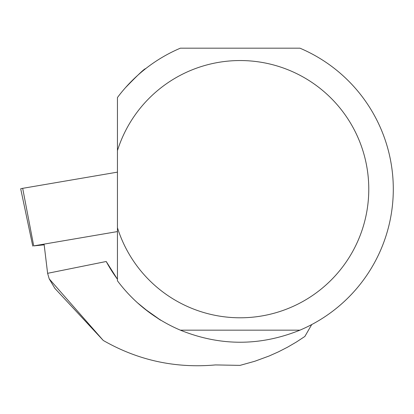 <?xml version="1.0" encoding="UTF-8"?>
<svg xmlns="http://www.w3.org/2000/svg" width="414" height="414" viewBox="0 0 414 414"><rect width="100%" height="100%" fill="white"/><g stroke="black" fill="none" stroke-linecap="round" stroke-linejoin="round"><path stroke-width="0.62" d="M117.447 231.576L33.715 245.89L44.169 244.834M32.773 246.113L20.7 188.8A9.729 0.367 -6.9 0 1 22.682 188.334L117.447 172.136L22.682 188.334L33.715 245.89M44.107 244.312L47.61 273.318L49.209 278.855L54.855 288.351L103.283 340.468L49.209 278.855M144.419 308.699C164.254 322.682 165.838 323.903 149.18 312.363L152.719 314.899M158.008 318.418L160.917 320.219M149.18 312.363L137.479 302.794M117.447 227.726L117.447 280.796A153.144 153.144 0 0 0 180.369 330.16C220.227 346.259 260.085 346.259 299.943 330.16A153.144 153.144 0 0 0 299.943 48.179L180.369 48.179A153.144 153.144 0 0 0 117.447 97.538L117.447 227.726A128.625 128.625 0 0 0 315.421 293.469A128.625 128.625 0 0 0 315.421 84.865A128.625 128.625 0 0 0 117.447 150.608M106.212 261.498L117.447 279.253A152.223 152.223 0 0 1 106.212 261.498L47.61 273.318M103.283 340.468C137.981 360.351 175.386 368.507 215.497 364.925L240.042 365.376L254.817 361.256L269.198 355.973L278.513 351.812L287.58 347.17L296.367 342.047L304.859 336.458L311.716 324.566M125.437 87.711C138.152 74.618 144.869 68.279 145.593 68.708L145.593 68.708M299.943 330.16L180.369 330.16"/></g></svg>
